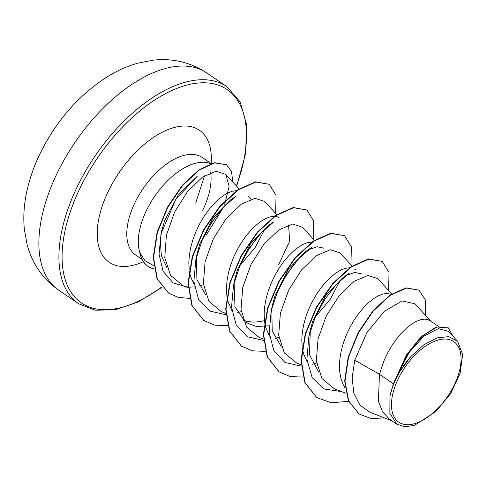<?xml version="1.0" encoding="UTF-8"?>
<svg xmlns="http://www.w3.org/2000/svg" width="487" height="487" viewBox="0 0 487 487"><rect width="100%" height="100%" fill="white"/><g stroke="black" fill="none" stroke-linecap="round" stroke-linejoin="round"><path stroke-width="0.73" d="M454.085 385.357A48.767 25.854 -55.7 0 1 405.342 424.579A48.767 25.854 -55.7 0 1 398.433 378.405A48.767 25.854 -55.7 0 1 447.176 339.183A48.767 25.854 -55.7 0 1 454.085 385.357M166.749 267.314L161.349 255.73L160.296 240.7L161.501 231.867M161.873 230.15L164.728 220.368L178.364 194.812L197.448 176.087L175.734 199.506L161.051 233.736L161.873 230.15M210.676 163.681A59.049 31.302 124.3 0 0 146.739 209.891A59.049 31.302 124.3 0 0 139.872 252.674L145.016 260.74L153.685 265.652M211.589 223.162A59.049 31.302 124.3 0 0 213.129 220.288M139.872 252.674L139.714 252.57A58.495 31.004 124.3 0 0 147.835 266.2A58.495 31.004 124.3 0 0 147.993 266.31M393.38 383.805L389.953 396.229L389.856 413.293L396.759 424.128L389.557 419.21L382.569 411.832L378.442 401.349L379.428 374.278L393.38 383.805A52.724 27.948 -55.7 0 1 395.98 377.991A52.724 27.948 -55.7 0 1 396.12 377.705L406.529 354.816L421.109 336.7L436.255 326.966L448.338 327.885L437.107 327.008L422.619 335.829L408.374 352.625L396.156 377.565M430.843 321.177L414.863 303.785L402.171 300.905L384.377 311.278L366.821 332.724L354.773 360.167L379.428 374.278L384.237 360.13L387.847 352.582L391.986 345.478L396.54 338.964L401.361 333.199L406.316 328.299L411.253 324.379L416.026 321.505L420.506 319.746L424.548 319.125L428.036 319.636L430.064 320.647L438.434 326.357M345.082 387.993L343.365 384.992L341.137 379.196L339.829 372.665L339.445 365.536L339.981 357.982L341.387 350.153L343.609 342.245L346.574 334.429L350.19 326.88L354.329 319.77L358.882 313.263L363.704 307.498L368.653 302.597L373.596 298.671L378.369 295.804L382.849 294.045L386.891 293.424L391.213 294.27M318.808 372.196L309.458 354.725L310.322 329.942L312.739 321.177L326.034 294.885L343.445 277.115L349.161 273.256L336.602 284.189L324.811 299.347L315.174 317.317L308.868 336.426L306.907 359.303L312.204 377.723L324.305 389.01L341.655 391.621M307.169 361.89L303.48 353.495L302.354 348.29M302.19 347.121L301.788 339.835L302.317 332.274L303.724 324.452L305.952 316.544L308.916 308.728L312.526 301.179L316.672 294.069L321.225 287.561L326.047 281.79L330.996 276.896L335.933 272.97L340.711 270.102L345.192 268.343L349.636 267.722M281.151 346.488L272.209 330.892L271.801 308.788M272.671 304.241L275.082 295.475L288.389 269.159L305.787 251.408L311.497 247.554L298.945 258.487L287.153 273.639L277.517 291.616L271.21 310.718L272.665 304.241M269.512 336.188L265.823 327.794L264.697 322.589M264.532 321.42L264.131 314.133L264.66 306.573L266.066 298.75L268.294 290.842L271.259 283.026L274.869 275.478L279.014 268.367L283.562 261.86L288.389 256.089L293.338 251.195L298.275 247.268L303.054 244.401L307.528 242.636L311.978 242.015M269.128 325.821L256.302 326.473L245.606 322.412L234.971 306.773L234.119 283.203M235.008 278.54L237.425 269.774L250.714 243.488L268.13 225.706L273.84 221.853L261.282 232.786L249.496 247.938L239.86 265.914L233.553 285.017L235.008 278.54M264.447 320.671L259.808 321.663L253.447 322.138L247.518 321.481L243.652 320.318M231.849 310.481L228.166 302.086L227.039 296.881M226.875 295.712L226.473 288.432L227.003 280.871L228.409 273.049L230.637 265.135L233.602 257.319L237.212 249.77L241.357 242.666L245.905 236.152L250.726 230.388L255.681 225.487L260.618 221.567L265.397 218.693L269.871 216.934L274.321 216.313M205.837 295.085L196.912 279.581L196.438 257.641M197.351 252.832L199.767 244.066L213.056 217.786L230.473 200.005L236.183 196.151L223.624 207.085L211.833 222.236L202.202 240.207L195.896 259.315L197.351 252.832M194.191 284.779L190.508 276.385L189.382 271.18M189.218 270.011L188.816 262.724L189.346 255.164L190.752 247.341L192.98 239.434L195.944 231.617L199.554 224.069L203.7 216.958L208.247 210.451L213.069 204.686L218.024 199.786L222.961 195.859L227.739 192.992L232.214 191.233L236.658 190.612M346.093 275.484L354.846 272.422L361.537 273.877M308.435 249.776L317.189 246.72L323.879 248.175M288.584 224.915L289.637 241.211L278.759 264.435M274.899 216.338L277.401 216.825L280.043 218.249M248.565 196.766L250.927 199.213M354.773 360.167L352.131 377.687L353.83 393.161L359.917 405.074L369.956 412.264L391.779 420.725M457.597 341.296L448.472 331.361L438.367 328.622L424.043 336.024L409.147 352.448L397.544 374.747L410.699 356.685L423.696 344.881L436.961 337.893L448.789 336.633L457.591 341.296L462.65 354.481L460.136 373.267L450.56 393.703L435.895 411.533L414.376 425.425L404.636 426.764L396.759 424.128M425.565 315.436L425.248 299.736L418.984 290.136L406.042 287.847L389.819 295.207L372.89 310.901L358.182 332.584L348.199 357.081L344.674 380.871L348.321 400.624L358.901 413.834M418.984 290.136L406.353 288.06L390.13 295.42L373.206 311.114L358.493 332.798L348.509 357.294L344.991 381.084L348.637 400.838L359.059 413.944L370.765 418.467L384.687 417.974M453.147 336.456L448.338 327.885M397.544 374.747L397.672 374.156M206.202 235.136L223.527 207.188M224.635 204.583L229.14 186.284L225.7 174.322L216.045 171.254L202.373 177.231L187.525 191.537L174.614 211.985L166.384 235.288L164.77 257.623L170.535 275.38L183.149 285.753L188.122 287.683M240.091 265.378L255.011 247.755L264.733 229.298M276.774 214.627L264.697 201.478L254.987 198.325L241.242 204.205L226.345 218.365L213.385 238.624L205.094 261.696L203.365 283.848L208.978 301.435L221.372 311.68L225.779 313.385M302.348 227.185L292.638 224.026L278.899 229.901L264.021 244.054L251.048 264.319L242.751 287.409L241.028 309.562L246.629 327.136L259.035 337.381L263.443 339.092M315.32 316.982L330.253 299.262L340.042 280.713M352.089 266.03L340.011 252.881L330.308 249.728L316.568 255.596L301.678 269.755L288.706 290.033L280.409 313.098L278.686 335.245L284.286 352.838L296.693 363.083L301.1 364.793M391.755 293.917L377.668 278.582L367.959 275.435L354.201 281.316L339.323 295.475L326.363 315.734L318.066 338.824L316.343 360.977L321.956 378.557L334.35 388.784L345.983 393.301M316.574 362.973L312.654 364.239M303.998 365.92L301.477 366.09M301.179 366.102L285.005 362.468L273.907 350.877L269.195 332.81L271.21 310.718M278.917 337.272L274.997 338.532M263.522 340.401L247.347 336.761L236.25 325.17L231.532 307.108L233.553 285.017M294.014 264.161L283.763 279.179M241.254 311.57L237.346 312.831M225.858 314.693L209.69 311.059L198.593 299.468L193.875 281.407L195.896 259.315M256.357 238.46L246.16 253.38M203.463 284.761L199.122 285.979M194.49 286.849L188.408 287.227M188.104 287.22L173.129 282.91L163.108 271.393L159.042 254.22L161.051 233.736M316.66 397.495L304.844 382.545L301.009 360.325L305.227 333.869L316.495 306.962L332.743 283.452L351.133 266.669L368.513 258.932L382.192 261.391L389.028 272.464L388.602 290.489M279.002 371.788L267.186 356.843L263.351 334.624L267.57 308.168L278.838 281.261L295.085 257.745L313.476 240.968L330.856 233.23L344.534 235.684L351.364 246.757L350.944 264.782M241.345 346.087L229.529 331.142L225.694 308.922L229.913 282.466L241.181 255.559L257.422 232.043L275.819 215.266L293.198 207.529L306.871 209.982L313.707 221.055L313.287 239.08M203.688 320.385L191.872 305.434L188.037 283.221L192.249 256.765L203.517 229.858L219.765 206.342L238.155 189.565L255.535 181.828L269.214 184.281L276.05 195.354L275.63 213.379M168.441 293.01L156.997 278.619L153.228 257.428L157.058 232.433L167.406 207.225L182.235 185.37L198.879 169.866L214.42 162.688L226.498 164.746L231.514 171.503L232.835 182.083M348.625 401.312L331.209 402.804L316.818 397.599L305.154 382.758L301.325 360.538L305.544 334.082L316.812 307.175L333.059 283.665L351.45 266.888L368.829 259.151L382.192 261.391M302.987 377.09L290.057 376.524L279.161 371.898L267.497 357.056L263.662 334.837L267.88 308.381L279.148 281.474L295.396 257.964L313.792 241.181L331.172 233.443L344.534 235.684M265.33 351.389L252.4 350.823L241.503 346.196L229.84 331.355L226.005 309.135L230.223 282.679L241.491 255.772L257.739 232.262L276.129 215.479L293.509 207.742L306.871 209.982M227.673 325.687L214.743 325.121L203.846 320.495L192.182 305.653L188.347 283.434L192.566 256.978L203.834 230.071L220.081 206.555L238.472 189.778L255.852 182.041L269.214 184.281M189.601 298.379L178.224 297.399L168.593 293.119L157.313 278.832L153.545 257.647L157.368 232.646L167.717 207.438L182.552 185.584L199.189 170.079L214.73 162.908L226.498 164.746M389.953 396.229A52.444 27.802 -55.7 0 1 410.699 356.685M139.952 252.382A58.495 31.004 124.3 0 0 148.145 266.413A58.495 31.004 124.3 0 0 154.19 268.994M57.685 172.136A131.435 69.671 124.3 0 0 58.58 290.063C42.619 278.686 32.13 263.522 27.114 244.577L24.35 229.334C23.248 217.774 23.887 206.038 26.261 194.13C29.05 180.153 33.78 166.359 40.47 152.754C56.285 121.032 78.042 96.036 105.728 77.762C115.839 71.291 126.407 66.463 137.437 63.28L152.778 60.236C172.307 57.953 190.307 62.19 206.774 72.947A131.435 69.671 124.3 0 0 57.685 172.136M58.58 290.063L78.614 303.736A131.435 69.671 -55.7 0 1 77.719 185.809A131.435 69.671 -55.7 0 1 226.808 86.619L206.774 72.947M161.842 286.898A129.195 68.484 -55.7 0 1 73.537 295.658A129.195 68.484 -55.7 0 1 80.568 187.038A129.195 68.484 -55.7 0 1 203.152 82.772A129.195 68.484 -55.7 0 1 236.396 185.961M141.96 259.334L135.636 255.018A59.049 31.302 -55.7 0 1 135.234 202.038A59.049 31.302 -55.7 0 1 202.215 157.471L211.108 163.541M210.658 172.66A59.049 31.302 -55.7 0 1 202.616 210.451M143.367 261.708A79.959 42.387 -55.7 0 1 108.656 190.551A79.959 42.387 -55.7 0 1 174.468 127.442A79.959 42.387 -55.7 0 1 211.181 163.516M78.614 303.736L95.178 310.237L115.462 309.708L138.278 301.916L162.122 287.245M195.774 202.744L204.564 175.77M355.358 269.658L354.749 269.238M358.742 413.731L359.059 413.944M225.7 174.322L239.117 188.926M302.354 227.179L314.432 240.328M310.322 329.942L308.868 336.426M316.818 397.599L316.501 397.386M279.161 371.898L278.844 371.684M241.503 346.196L241.187 345.983M203.846 320.495L203.529 320.276M168.593 293.119L168.283 292.906M236.694 186.284L245.539 153.819L246.678 124.903L240.164 101.941L226.808 86.619M147.835 266.2L148.145 266.413"/></g></svg>
